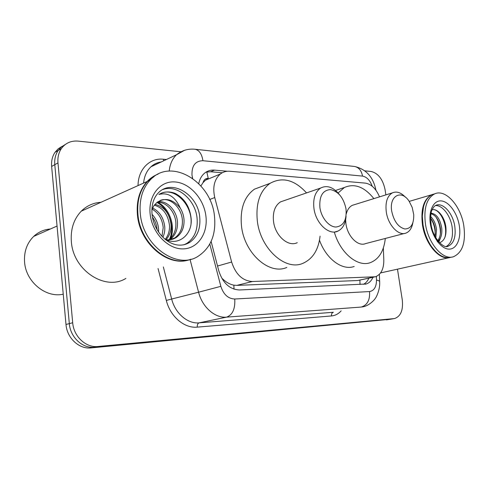 <?xml version="1.0" encoding="UTF-8"?>
<svg xmlns="http://www.w3.org/2000/svg" width="489" height="489" viewBox="0 0 489 489"><rect width="100%" height="100%" fill="white"/><g stroke="black" fill="none" stroke-linecap="round" stroke-linejoin="round"><path stroke-width="0.73" d="M203.057 182.599L205.539 180.148L208.241 178.351C205.594 178.289 203.87 179.707 203.057 182.599L200.912 185.924M222.147 278.883L222.483 278.797C226.114 282.281 229.909 284.402 233.864 285.173L236.89 285.374L357.71 280.533L374.274 277.025M379.519 196.865C376.023 188.681 371.285 184.096 365.314 183.112L229.842 171.254C226.291 170.967 223.125 171.89 220.343 174.017C214.329 179.322 212.464 187.171 214.744 197.556L231.633 262.025C235.698 274.445 242.623 280.937 252.403 281.511L375.418 276.774C381.072 274.555 383.871 268.944 383.81 259.934L383.333 248.009M397.478 269.17L402.282 299.91C403.333 310.167 400.742 316.383 394.507 318.565L97.996 346.493C86.052 347.966 73.698 336.603 72.696 322.752L57.971 162.892C57.525 157.415 58.649 152.66 61.345 148.619C65.434 143.045 71.039 140.545 78.161 141.119L180.753 151.749M364.873 170.832L371.182 171.486C378.186 173.222 382.801 179.218 385.032 189.475L385.876 194.885M390.766 319.183L94.524 347.202C82.61 348.675 70.312 337.386 69.322 323.614L54.786 164.677C54.346 159.231 55.471 154.493 58.167 150.471L61.357 146.945L65.337 144.457L61.357 146.945L58.167 150.471C55.471 154.493 54.346 159.231 54.786 164.677L69.322 323.614C70.312 337.386 82.61 348.675 94.524 347.202L394.195 318.614M227.44 171.248L214.555 170.123C210.857 169.824 207.568 170.802 204.702 173.063C201.682 175.545 199.695 179.053 198.748 183.595M211.12 241.45L218.803 270.869C222.825 283.131 229.732 289.494 239.531 289.971L366.078 284.005C369.085 283.094 371.383 280.869 372.966 277.312M206.022 172.122L210.673 171.761L222.281 172.751M368.877 278.21C367.569 281.144 365.741 283.186 363.382 284.347M390.454 319.238L91.101 347.899C79.218 349.372 66.962 338.156 65.991 324.47L51.638 166.437C51.211 161.022 52.335 156.309 55.025 152.305L58.203 148.797L62.164 146.315M450.051 257.514C439.629 260.771 425.314 244.311 422.484 224.977C420.583 209.243 423.663 199.164 431.726 194.738L433.181 194.231M435.412 251.346L431.102 246.053C427.025 239.897 424.311 232.856 422.954 224.909L422.27 216.511L423.517 206.627M452.08 257.037L450.999 257.281C444.281 258.883 437.698 255.185 431.255 246.199C427.135 239.983 424.391 232.862 423.022 224.83L422.331 216.34C422.667 204.915 425.98 197.66 432.258 194.579L434.666 193.87C445.558 188.675 460.76 205.759 463.786 225.582C465.974 242.226 462.533 252.611 453.45 256.737C443.034 260.484 428.352 243.87 425.467 224.188C423.547 208.406 426.61 198.296 434.66 193.87L432.258 194.579M435.399 205.588C442.252 204.909 450.308 215.264 452.08 226.713C453.419 236.658 451.506 243.247 446.353 246.468M431.011 213.754C435.87 215.142 439.012 220.099 440.442 228.607C440.913 233.644 440.002 237.648 437.71 240.606M431.151 213.021L432.129 213.369C437.068 214.628 440.277 219.592 441.756 228.277C442.252 234.799 440.754 239.31 437.27 241.81M430.595 218.198C433.113 221.291 434.66 225.203 435.241 229.94L434.996 236.321M430.662 216.609C433.804 219.549 435.76 223.883 436.536 229.61L435.821 237.795M439.538 242.727C444.422 240.924 446.555 235.863 445.925 227.55C444.929 217.287 437.686 208.253 432.166 209.744M431.072 213.424L432.129 213.369M434.336 209.708C441.481 211.279 448.003 227.141 444.849 237.52M435.931 216.963C439.128 222.238 440.601 228.002 440.344 234.262M439.189 240.087L438.535 241.627M430.919 218.589C433.963 223.693 435.381 229.243 435.186 235.24M440.381 238.174L438.896 242.043M391.738 211.309C388.896 195.679 401.597 189.06 409.22 201.425L412.196 207.434L413.743 214.665C413.926 224.066 410.931 228.828 404.77 228.968C398.284 227.189 393.945 221.297 391.738 211.309M412.814 223.002C411.817 228.198 409.586 231.541 406.108 233.027C398.786 236.364 388.119 225.295 386.304 212.049C385.167 202.385 387.19 195.991 392.374 192.868C396.616 191.058 400.956 192.489 405.375 197.159M354.702 204.579L352.349 205.313C349.421 206.786 347.398 209.64 346.285 213.864M345.619 219.812L345.937 223.797C347.551 236.45 358.107 246.902 365.552 243.608L404.403 233.473M338.107 193.002L344.403 187.483C354.537 183.1 364.36 186.816 373.877 198.62M385.308 238.455C383.908 251.169 378.914 259.237 370.326 262.648C357.783 267.428 340.301 253.174 334.329 232.11M354.177 266.474C342.349 270.851 326.187 259.084 319.5 240.209M319.898 207.55C319.17 196.144 322.691 190.16 330.46 189.598C338.431 191.37 343.614 197.807 346.016 208.913C346.903 219.989 343.529 226.022 335.906 227.024C328.932 226.933 321.304 217.758 319.898 207.55M346.059 216.224C345.521 223.601 342.85 228.546 338.058 231.052C329.164 235.808 315.753 223.504 313.944 208.363C312.905 198.638 315.136 191.865 320.643 188.045C326.915 184.934 333.095 187.024 339.195 194.31M284.616 200.472L280.49 201.89C274.946 205.631 272.618 212.128 273.516 221.389C275.105 235.796 288.296 247.33 297.257 242.672M320.075 236.175C318.461 249.855 312.764 258.889 302.984 263.29C285.613 271.303 260.344 248.864 257.318 220.851C255.655 203.314 259.91 190.808 270.075 183.326C282.416 176.596 294.574 179.787 306.542 192.911M286.817 267.434C269.421 275.38 244.359 253.504 241.499 226.071C239.94 208.889 244.243 196.596 254.427 189.182L263.547 185.771M63.24 294.189C45.942 298.223 25.734 281.902 24.566 261.927C23.937 251.566 26.987 243.051 33.698 236.401C38.46 231.988 44.034 229.512 50.428 228.98M189.5 259.671C168.552 267.532 139.817 243.999 137.44 214.952C136.26 201.12 139.506 189.958 147.177 181.468C150.282 178.198 153.833 175.783 157.837 174.218M125.875 278.412C105.624 291.261 73.185 270.625 71.357 241.621C70.477 229.207 73.778 219.06 81.26 211.181C86.81 205.728 93.381 202.764 100.978 202.293M148.583 180.832L154.047 176.596M190.985 259.188C170.007 267.966 140.374 244.329 137.965 214.744C136.779 200.9 140.025 189.732 147.696 181.236C150.728 178.039 154.194 175.655 158.094 174.09M140.312 213.791C139.12 199.903 142.36 188.699 150.031 180.178C170.899 156.663 211.731 181.871 214.506 216.499C216.187 234.622 210.728 247.874 198.143 256.26C177.44 270.099 142.892 246.279 140.312 213.791M162.88 189.518C177.256 184.151 195.374 199.763 197.055 218.008C198.063 229.268 194.775 237.654 187.171 243.174L184.182 244.744M160.245 200.441C169.665 196.419 181.865 207.507 182.391 220.551C182.642 228.235 180.086 234.042 174.714 237.972L167.709 240.386M165.196 239.359C178.76 246.383 192.532 234.298 191.162 218.815C189.921 206.853 184.542 198.357 175.031 193.32C169.225 191.175 163.846 191.56 158.894 194.469C168.039 192.128 175.172 196.682 180.294 208.125C182.525 211.859 183.772 215.796 184.041 219.946C184.298 227.642 181.737 233.461 176.364 237.403C173.393 239.378 169.946 240.16 166.022 239.738M157.073 202.348C166.028 201.389 175.331 211.682 175.875 222.947C176.138 230.233 173.754 235.869 168.729 239.861M157.819 201.786C166.969 200.129 176.945 210.643 177.495 222.354C177.733 229.977 175.178 235.753 169.817 239.665L169.616 239.793M168.858 240.246L168.265 240.564M154.279 205.166C162.978 207.752 168.045 214.463 169.481 225.301C169.787 230.674 168.363 235.362 165.221 239.372M154.927 204.371C164.108 206.554 169.487 213.338 171.071 224.714C171.376 230.643 169.683 235.643 165.991 239.726M152.134 209.158C158.601 212.929 162.299 219.078 163.21 227.605L161.963 236.334M152.605 208.021C159.671 211.56 163.723 217.892 164.769 227.03C165.001 230.6 164.377 234.017 162.886 237.281M152.036 214.323C155.973 218.485 158.155 223.473 158.589 229.304L158.589 232.122M152.434 217.128C155.184 220.93 156.724 225.117 157.055 229.689M151.871 209.934L153.754 205.918L156.908 202.483C165.105 197.183 172.898 199.066 180.294 208.125M161.107 193.314C174.897 186.884 192.703 205.386 191.034 223.534M156.902 202.489C168.467 208.216 175.423 226.639 169.518 239.249M157.941 202.312C169.133 208.051 175.948 225.808 170.6 238.259M360.014 284.5L359.904 280.173M234.005 289.158L233.864 285.173M208.241 178.351L206.804 171.951M357.71 280.533L373.327 277.11M236.89 285.374L252.403 281.511M217.544 266.028L231.633 262.025M209.671 199.5L214.744 197.556M372.221 186.248C370.014 180.282 366.787 176.902 362.545 176.107L202.923 160.722C195.331 160.887 191.682 165.692 191.988 175.129L192.635 178.369M354.103 166.413L354.476 166.456C358.761 167.317 361.45 170.533 362.545 176.107M192.024 177.941L192.507 177.868M138.039 185.588C138.069 169.328 149.836 157.641 163.326 159.231L166.382 159.518M341.151 310.87C338.431 313.901 335.197 315.594 331.463 315.949L197.269 327.129C184.414 328.522 170.288 316.658 166.321 300.442L158.063 268.547M393.847 318.657L386.396 319.898M57.971 162.892L51.638 166.437M72.696 322.752L65.991 324.47M97.996 346.493L91.101 347.899M209.805 244.078L220.845 286.334C223.516 294.525 228.149 298.748 234.751 299.005L369.537 291.554C374.103 290.759 376.426 286.921 376.499 280.044C379.024 280.631 380.081 281.346 379.672 282.19C380.191 289.427 376.12 297.795 375.32 298.29C375.02 299.354 369.256 305.772 363.034 306.786L362.092 306.964M169.218 171.04C169.921 164.163 172.354 158.729 176.523 154.744L184.573 150.3M161.248 161.938C157.36 162.489 153.937 164.102 150.985 166.78C146.724 170.789 144.267 176.223 143.601 183.075M369.537 291.554C370.124 299.916 367.38 305.075 361.31 307.049L226.572 317.141C215.032 318.302 202.281 307.208 198.577 292.214L171.663 299.03C175.196 313.437 187.697 324.03 199.133 322.85L333.364 312.263C331.958 312.728 331.322 313.956 331.463 315.949M220.845 286.334L198.577 292.214L190.062 259.5M163.344 266.927L171.663 299.03L166.321 300.442M234.751 299.005C235.307 308.865 232.581 314.91 226.572 317.141L199.133 322.85C197.758 323.37 197.14 324.8 197.269 327.129M376.499 280.044L376.365 276.438M163.326 159.231L163.748 160.759M194.671 149.218L195.068 149.255C199.249 150.19 201.865 154.011 202.923 160.722M210.673 171.761L214.555 170.123M431.078 224.488C430.43 216.493 430.797 211.572 432.178 209.72C433.285 207.342 434.519 205.875 435.888 205.331C442.948 202.116 452.796 213.149 454.746 226.034C456.127 236.762 453.92 243.485 448.107 246.212L447.307 246.413M430.454 224.365C428.23 211.132 433.431 200.209 441.157 200.906C448.859 201.407 457.178 212.831 459.263 225.417C461.463 238.009 456.915 249.182 449.208 249.127C441.53 249.274 432.557 237.599 430.454 224.365M152.055 214.482C151.333 205.111 153.479 197.837 158.497 192.678C172.116 178.619 197.929 194.75 199.726 217.037C200.747 228.339 197.458 236.755 189.854 242.281L183.699 244.848M150.16 214.151C148.039 195.594 160.172 180.655 175.038 181.945C189.885 182.959 203.931 198.876 205.924 216.187C208.125 233.497 197.697 248.944 182.733 248.895C167.806 249.121 152.055 232.703 150.16 214.151M205.539 180.148L220.343 174.017M375.931 190.252C373.278 177.049 366.133 169.115 354.476 166.456L195.068 149.255C188.198 148.546 182.018 150.374 176.523 154.744L150.985 166.78C153.827 164.102 157.183 162.519 161.058 162.024M61.345 148.619L55.025 152.305M379.647 281.45L379.378 274.353M365.02 284.231L366.078 284.005M431.726 194.738L409.201 201.395M431.096 224.592C433.236 239.323 444.422 249.017 448.107 246.212L447.166 246.432M449.085 257.703L380.583 272.923M392.374 192.868L352.349 205.313M344.403 187.483L335.521 190.465M320.643 188.045L280.49 201.89M270.075 183.326L254.427 189.182M338.058 231.052L335.008 231.92M57.054 226.046L33.698 236.401M147.177 181.468L81.26 211.181M150.031 180.178L147.696 181.236M152.11 214.964C154.5 234.751 173.558 252.177 189.854 242.281L187.171 243.174M176.358 237.409L174.714 237.978M169.817 239.665L169.383 239.818"/></g></svg>
